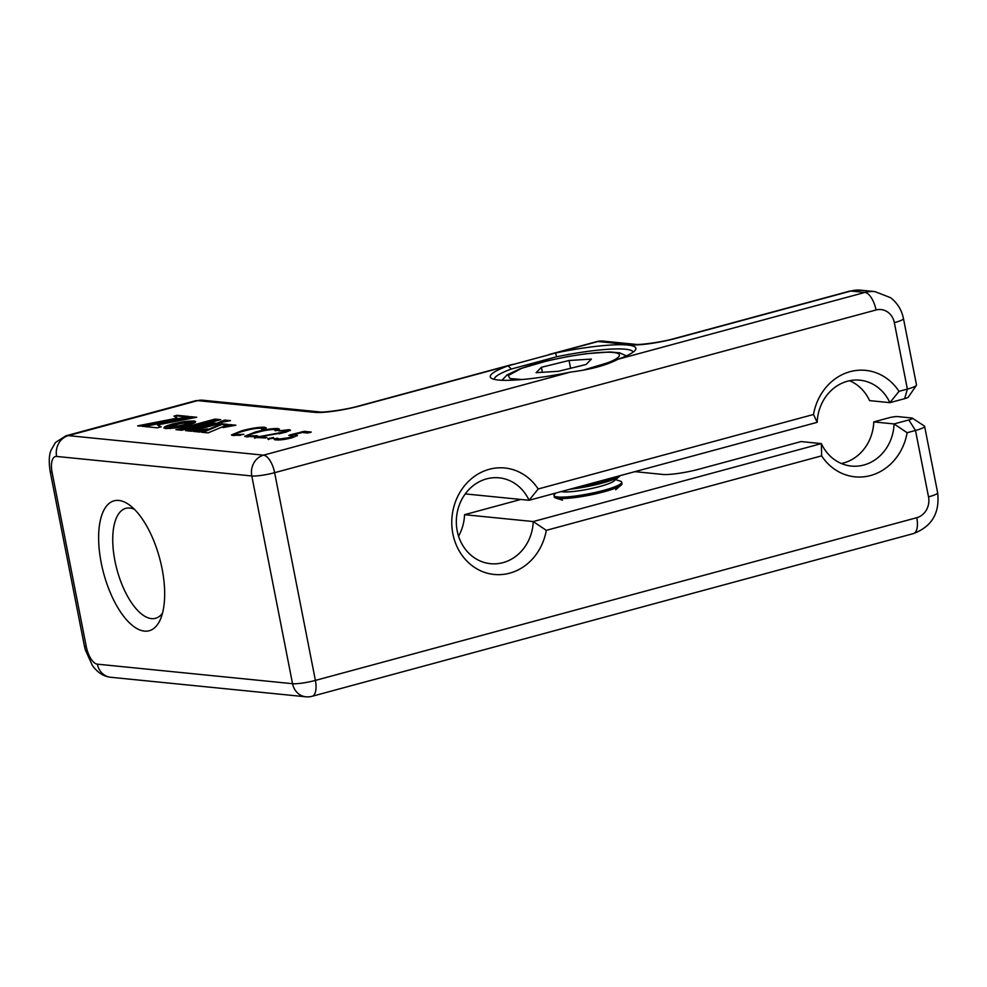 <?xml version="1.0" encoding="UTF-8"?>
<svg xmlns="http://www.w3.org/2000/svg" width="987" height="987" viewBox="0 0 987 987"><rect width="100%" height="100%" fill="white"/><g stroke="black" fill="none" stroke-linecap="round" stroke-linejoin="round"><path stroke-width="1.48" d="M556.1 492.969L554.867 494.006A34.508 5.046 -11.1 0 0 553.991 495.499L554.275 496.942A34.508 5.046 -11.1 0 0 555.644 497.991A34.508 5.046 -11.1 0 0 581.096 496.671A34.508 5.046 -11.1 0 0 613.926 488.688A34.508 5.046 -11.1 0 0 621.131 485.148A34.508 5.046 -11.1 0 0 622.007 483.655L621.724 482.199A34.508 5.046 -11.1 0 0 620.354 481.162L615.617 479.633M553.991 495.499A34.508 5.046 -11.1 0 0 576.593 495.856A34.508 5.046 -11.1 0 0 613.643 487.233A34.508 5.046 -11.1 0 0 621.724 482.199M561.196 491.588A28.043 4.096 -11.1 0 0 582.133 490.292A28.043 4.096 -11.1 0 0 608.091 483.914A28.043 4.096 -11.1 0 0 613.951 481.027L619.429 476.437A34.508 5.046 -11.1 0 0 620.144 475.648M569.82 489.256A34.508 5.046 -11.1 0 0 612.211 479.978A34.508 5.046 -11.1 0 0 619.429 476.437M581.244 486.172A34.508 5.046 -11.1 0 0 611.928 478.535A34.508 5.046 -11.1 0 0 616.394 476.659M536.077 372.679L558.408 371.285L586.056 364.487L591.386 359.095L569.055 360.489L541.407 367.287L536.077 372.679M570.585 368.287L569.055 360.489M542.394 372.284L541.407 367.287M254.584 437.537L282.825 432.195C285.823 431.331 286.575 430.801 285.095 430.591L278.79 430.949L288.969 429.678L290.462 430.184L285.774 432.244L259.951 436.76L266.823 437.451L265.552 437.969L254.35 437.463M285.996 431.541L285.095 430.591M194.131 421.646L193.995 420.98L182.731 425.052L165.853 428.58L175.131 427.976L187.209 425.496L195.007 422.596L195.722 421.548L193.908 421.042M191.034 416.699L141.955 426.273L157.402 427.815L161.152 426.803L157.464 424.941L196.721 417.267L191.034 416.699L191.157 417.365L144.312 426.507M173.934 416.119L177.253 418.13L137.674 425.841L140.179 426.088L189.245 416.514L176.981 415.293L173.934 416.119M213.821 423.016L185.605 430.653L191.342 431.22L219.558 423.596L213.821 423.016L213.957 423.694L187.505 430.838M235.868 425.212L229.86 424.607L222.988 427.581L235.868 425.212M208.072 432.886L228.244 424.447L221.619 423.781L201.57 432.232L208.072 432.886M193.366 431.418L199.843 432.059L207.615 428.827L193.366 431.418M178.61 424.04L193.834 420.943L184.52 421.535L172.404 424.015L164.582 426.927L163.891 427.976L165.631 428.555L178.61 424.04M217.313 423.09L230.452 420.647L224.567 420.067L217.313 423.09M215.018 419.093L175.933 429.666L181.682 430.246L220.767 419.672L215.018 419.093L215.154 419.759L177.833 429.863M570.585 372.074A74.198 10.845 168.9 0 1 491.366 378.231A74.198 10.845 168.9 0 1 508.12 365.832L555.57 352.988A74.198 10.845 168.9 0 1 635.406 349.978A74.198 10.845 168.9 0 1 618.035 359.243C606.413 365.289 590.596 369.57 570.585 372.074L263.541 455.155A17.26 7.427 74.9 0 1 274.633 472.687A17.26 2.517 168.9 0 1 251.796 475.968L56.617 456.438A17.26 7.427 -105.1 0 0 52.101 472.415A17.26 2.517 168.9 0 1 50.201 471.663L84.376 645.893L85.301 649.853L92.309 665.324C97.38 672.505 103.512 676.49 110.692 677.267L305.871 696.797A17.26 17.26 0 0 0 312.089 696.291L913.481 533.572C931.851 526.577 939.908 512.981 937.65 492.784A17.26 2.517 168.9 0 1 928.52 496.88L915.492 430.455L907.127 432.725A53.495 47.647 -84.3 0 1 870.509 475.537A53.495 47.647 -84.3 0 1 821.628 455.858L546.292 530.352A53.495 47.647 -84.3 0 1 509.674 573.163A53.495 47.647 -84.3 0 1 452.873 533.831A53.495 47.647 -84.3 0 1 489.293 469.294A53.495 47.647 -84.3 0 1 538.174 488.972L813.51 414.478A53.495 47.647 -84.3 0 1 850.128 371.667A53.495 47.647 -84.3 0 1 899.009 391.345L907.374 389.088A17.26 2.517 -11.1 0 0 916.392 385.374A17.26 2.517 -11.1 0 0 916.504 384.979L903.463 318.554A17.26 2.517 168.9 0 1 894.345 322.663A17.26 15.373 95.7 0 0 876.024 309.98L274.633 472.687L315.396 680.413A17.26 7.427 74.9 0 1 312.089 696.291M274.09 439.153L277.606 438.857L277.483 438.191L279.284 439.03L289.438 437.636L292.991 436.131L288.784 435.489L289.635 435.033L304.206 431.356L311.275 432.072L307.759 433.022L302.232 432.479L293.657 434.786L297.358 435.514L292.152 437.747C285.194 439.511 279.913 440.214 276.311 439.881C273.917 439.795 273.683 439.363 275.62 438.561L277.483 438.191L277.705 439.055L277.581 438.253M288.784 435.489L289.734 435.551M268.254 438.907L273.596 437.475L267.711 438.759M275.311 430.764L274.3 429.518C269.796 429.505 264.195 430.443 257.484 432.331C250.451 434.169 248.107 435.378 250.451 435.983L257.249 435.674L246.602 436.908L244.751 436.242L254.979 432.158C264.38 429.604 272.005 428.407 277.84 428.555L279.531 429.222L277.446 430.332L275.311 430.764L275.62 430.024L275.743 430.702M250.575 436.649L249.205 435.551L250.575 436.649L253.856 436.636M261.999 429.431L260.975 428.185C256.484 428.173 250.871 429.111 244.159 430.998C237.127 432.837 234.783 434.046 237.127 434.65L243.937 434.342L233.29 435.575L231.439 434.909L241.655 430.825C251.056 428.272 258.68 427.075 264.516 427.223L266.206 427.889L264.134 429L261.999 429.431L262.295 428.691L262.431 429.394M237.262 435.316L235.881 434.218L237.262 435.316L240.532 435.304M633.123 352.125A70.756 10.339 -11.1 0 0 556.582 356.788L511.34 369.027A70.756 10.339 -11.1 0 0 494.29 379.366M511.34 369.027L508.12 365.832L360.452 405.78A34.508 5.046 168.9 0 1 314.767 412.356L197.659 400.636L68.362 435.625L263.541 455.155A17.26 15.373 95.7 0 0 251.796 475.968L292.547 683.695A17.26 15.373 95.7 0 0 305.871 696.797M556.582 356.788L555.57 352.988L597.999 341.514A17.26 7.427 -105.1 0 0 596.777 341.613L548.649 354.629M916.392 385.374L908.262 397.181A6.897 1.012 168.9 0 1 904.66 398.662L889.892 402.659A43.144 38.419 95.7 0 0 859.924 380.205A43.144 38.419 95.7 0 0 817.187 422.325L529.069 500.286L538.174 488.972M465.272 493.907L529.069 500.286A43.144 38.419 95.7 0 0 499.101 477.831A43.144 38.419 95.7 0 0 486.579 478.88A43.144 38.419 95.7 0 0 456.376 523.974A43.144 38.419 95.7 0 0 490.502 563.688A43.144 38.419 95.7 0 0 503.012 562.639A43.144 38.419 95.7 0 0 533.239 521.555L821.369 443.607L821.628 455.858M817.187 422.325L813.51 414.478M849.622 380.735A43.144 38.419 -84.3 0 1 869.596 400.623L889.892 402.659L899.009 391.345M873.779 421.905L894.074 423.929L908.83 419.944A6.897 1.012 -11.1 0 0 912.383 418.167A6.897 1.012 -11.1 0 0 911.729 417.994L897.676 416.588A6.897 1.012 -11.1 0 0 888.534 417.908L873.779 421.905A43.144 38.419 -84.3 0 1 843.552 462.977A43.144 38.419 -84.3 0 1 841.343 463.508M907.127 432.725L894.074 423.929A43.144 38.419 95.7 0 1 863.847 465.013A43.144 38.419 95.7 0 1 851.337 466.061A43.144 38.419 95.7 0 1 821.369 443.607L801.062 441.571L699.104 469.158A27.611 4.034 168.9 0 1 662.548 474.426L634.888 471.65M912.383 418.167L924.363 426.026A17.26 2.517 168.9 0 1 924.622 426.359A17.26 2.517 168.9 0 1 915.492 430.455L908.83 419.944M520.815 499.459L464.544 514.683A43.144 38.419 -84.3 0 1 458.56 536.175M464.544 514.683L533.239 521.555L546.292 530.352M144.46 631.112A67.301 28.981 74.9 0 1 101.192 562.726A67.301 28.981 74.9 0 1 118.822 500.446A67.301 28.981 74.9 0 1 129.544 505.073A67.301 28.981 74.9 0 1 159.623 558.21A67.301 28.981 74.9 0 1 160.437 619.256A67.301 28.981 74.9 0 1 144.46 631.112M134.429 509.329A56.95 24.515 -105.1 0 0 129.815 508.046A56.95 24.515 -105.1 0 0 125.793 508.367A56.95 24.515 -105.1 0 0 115.874 565.255A56.95 24.515 -105.1 0 0 151.517 618.615A56.95 24.515 -105.1 0 0 155.539 618.306A56.95 24.515 -105.1 0 0 162.51 613.112M219.003 420.154L215.154 419.759M228.157 421.079L224.567 420.067M224.703 420.733L220.446 422.51M189.973 421.572L189.862 420.955M189.516 421.659L188.628 421.042M188.751 421.72L187.32 421.178M187.444 421.844L185.938 421.338M186.074 422.017L184.52 421.535M184.643 422.202L183.039 421.757M183.175 422.424L181.67 422.683L181.534 422.004M181.67 422.683L180.14 422.954L180.004 422.288M180.14 422.954L178.598 423.263L178.462 422.584M178.598 423.263L177.055 423.583L176.92 422.917M177.055 423.583L175.526 423.929L175.402 423.263M175.526 423.929L174.02 424.299L173.885 423.633M174.02 424.299L172.54 424.681L172.404 424.015M172.54 424.681L171.133 425.076L171.01 424.41M171.133 425.076L169.85 425.471L169.715 424.805M169.85 425.471L168.678 425.853L168.543 425.187M168.678 425.853L167.494 425.557M167.63 426.224L166.569 425.915M166.704 426.594L165.779 426.273M165.915 426.939L165.113 426.606M165.248 427.285L164.582 426.927M204.667 430.061L195.833 431.664M226.973 424.978L221.754 424.459L221.619 423.781M221.754 424.459L202.964 432.38M233.561 425.631L229.86 424.607M229.996 425.274L225.912 427.038M217.782 424.077L213.957 423.694M140.043 426.076L177.389 418.809L177.253 418.13M187.024 416.946L177.117 415.959L176.981 415.293M177.117 415.959L174.736 416.6M160.375 427.013L157.464 424.941M194.501 417.698L191.157 417.365M192.921 422.288L192.292 421.856M192.428 422.522L191.7 422.103M191.836 422.781L190.997 422.387M191.133 423.065L190.195 422.707M190.331 423.374L189.27 423.041M189.405 423.707L188.233 423.398M188.357 424.065L187.185 424.447L187.061 423.781M187.185 424.447L185.889 424.854L185.753 424.188M185.889 424.854L184.446 425.274L184.31 424.607M184.446 425.274L182.854 425.718L182.731 425.052M182.854 425.718L181.213 426.15L181.077 425.483M181.213 426.15L179.597 426.557L179.461 425.89M179.597 426.557L178.03 426.927L177.894 426.261M178.03 426.927L176.5 427.272L176.365 426.606M176.5 427.272L175.044 427.593L174.909 426.927M175.044 427.593L173.65 427.889L173.515 427.211M173.65 427.889L172.207 427.47M172.343 428.148L170.985 427.704M169.998 428.543L169.875 427.914M171.121 428.383L170.369 428.518M195.327 421.856L194.698 421.054M194.821 421.72L194.168 421.622M274.657 439.548L275.755 439.24M279.284 439.03L279.42 439.696L282.788 439.634M279.42 439.696L277.668 438.882M289.438 437.636L289.573 438.302L293.114 436.797L292.991 436.131M286.033 439.141L289.573 438.302M290.264 435.563L302.084 432.368L309.967 432.59M301.948 431.701L302.084 432.368M304.206 431.356L304.341 432.035M293.657 434.786L297.161 435.872M295.619 434.922L295.742 435.6M269.587 438.068L269.722 438.746L273.732 438.142M268.39 439.573L269.722 438.746M255.682 436.982L255.818 437.648L259.963 436.846M254.708 438.203L255.818 437.648M258.804 436.328L258.927 436.994M282.825 432.195L282.961 432.861C285.946 431.998 286.699 431.467 285.218 431.27M279.087 433.786L282.961 432.861M288.969 429.678L290.252 430.554M282.664 430.603L289.105 430.344M259.951 436.76L260.075 437.438L265.515 437.981M254.979 432.158L255.102 432.824C264.516 430.27 272.128 429.074 277.976 429.234L279.383 429.579M245.035 436.55L255.102 432.824M277.84 428.555L277.976 429.234M241.655 430.825L241.79 431.492C251.191 428.938 258.816 427.741 264.652 427.902L266.058 428.247M231.723 435.218L241.79 431.492M264.516 427.223L264.652 427.902M522.061 379.526L510.008 378.539L508.206 375.553L521.198 368.546C530.093 364.734 568.031 354.629 600.01 352.482C631.001 350.693 618.59 359.194 606.265 363.228L583.897 369.928M904.66 398.662L907.374 389.088L894.345 322.663M314.767 412.356A17.26 15.373 -84.3 0 1 319.776 411.937L202.668 400.216L195.229 400.833A34.508 14.854 -105.1 0 1 197.659 400.636A17.26 15.373 -84.3 0 1 202.668 400.216M360.452 405.78A17.26 7.427 -105.1 0 0 359.231 405.879C345.302 409.975 322.441 412.702 319.776 411.937M630.792 344.796A17.26 15.373 -84.3 0 1 635.801 344.377C638.453 345.129 661.327 342.415 675.256 338.319A17.26 7.427 74.9 0 1 676.477 338.22A34.508 5.046 168.9 0 1 630.792 344.796L597.999 341.514A17.26 15.373 -84.3 0 1 603.008 341.095A17.26 17.26 0 0 0 596.777 341.613M675.256 338.319L849.659 291.128A17.26 7.427 74.9 0 1 850.88 291.042L676.477 338.22M849.659 291.128L860.886 290.203A34.508 30.745 95.7 0 0 850.88 291.042L864.933 292.436A17.26 7.427 74.9 0 1 876.024 309.98M52.101 472.415L86.276 646.633A17.26 7.427 -105.1 0 0 97.368 664.165L292.547 683.695A17.26 2.517 168.9 0 0 315.396 680.413L916.775 517.706A17.26 7.427 74.9 0 1 913.481 533.572M916.775 517.706A17.26 15.373 95.7 0 0 928.52 496.88M618.035 359.243L864.933 292.436A34.508 30.745 -84.3 0 1 874.938 291.609L890.508 297.667C897.356 302.923 901.674 309.881 903.463 318.554M97.368 664.165A17.26 15.373 95.7 0 0 110.692 677.267M86.276 646.633A17.26 2.517 168.9 0 1 84.376 645.893M50.201 471.663C48.721 461.904 49.029 454.711 51.127 450.06L55.482 442.472L65.932 435.81A34.508 14.854 74.9 0 1 68.362 435.625A17.26 15.373 95.7 0 0 56.617 456.438M562.454 500.175L555.644 497.991M626.326 355.888L619.663 352.84L609.756 351.964L585.871 353.741L568.068 356.517L547.353 360.823L519.853 368.83L507.01 374.937L502.013 380.266M615.654 489.737L621.131 485.148M359.231 405.879L512.598 364.388M603.008 341.095L635.801 344.377M924.622 426.359L937.65 492.784M860.886 290.203L874.938 291.609M65.932 435.81L195.229 400.833"/></g></svg>
